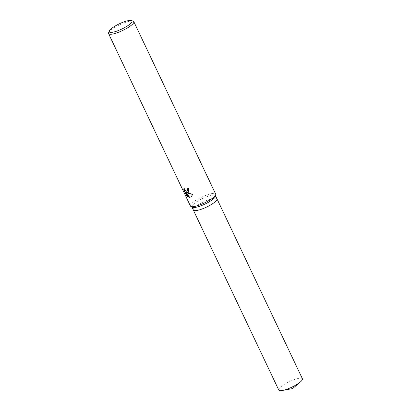 <?xml version="1.0" encoding="UTF-8"?>
<svg xmlns="http://www.w3.org/2000/svg" width="411" height="411" viewBox="0 0 411 411"><rect width="100%" height="100%" fill="white"/><g stroke="black" fill="none" stroke-linecap="round" stroke-linejoin="round"><path stroke-width="0.31" stroke-dasharray="2.06 1.54" d="M192.143 207.298A13.095 3.011 154.6 0 1 191.855 206.98A13.095 3.011 154.6 0 1 198.369 200.763A13.095 3.011 154.6 0 1 211.824 195.328A13.095 3.011 154.6 0 1 215.508 195.749A13.095 3.011 154.6 0 1 215.575 196.17M216.967 198.816A13.095 3.011 154.6 0 0 213.278 198.4A13.095 3.011 154.6 0 0 199.823 203.83A13.095 3.011 154.6 0 0 193.314 210.052A13.095 3.011 154.6 0 1 199.823 203.83A13.095 3.011 154.6 0 1 213.278 198.4A13.095 3.011 154.6 0 1 216.967 198.816L216.977 198.837M190.437 206.029A13.964 3.211 154.6 0 1 197.383 199.392A13.964 3.211 154.6 0 1 211.732 193.596A13.964 3.211 154.6 0 1 215.667 194.043M108.607 32.767A13.964 3.211 154.6 0 1 116.909 26.206A13.964 3.211 154.6 0 1 129.871 21.197A13.964 3.211 154.6 0 1 133.123 21.125M188.341 192.343L189.003 188.207A13.62 3.134 154.6 0 1 187.693 188.567L187.74 188.659M187.334 191.038L186.327 191.064L185.633 190.632L184.169 188.099L183.948 188.264M184.169 188.099L184.01 188.546M191.3 196.782L192.903 194.228L186.692 192.461M187.565 196.181L188.053 196.576L185.957 192.158M278.771 390.029A13.095 3.011 154.6 0 1 285.285 383.807A13.095 3.011 154.6 0 1 298.74 378.377A13.095 3.011 154.6 0 1 302.429 378.798"/><path stroke-width="0.62" d="M131.345 20.55L133.123 21.125A13.964 3.211 154.6 0 1 133.806 21.644L215.667 194.043A13.964 3.211 154.6 0 1 215.739 194.495L215.575 196.17A13.095 3.011 154.6 0 1 208.259 202.392A13.095 3.011 154.6 0 1 195.544 207.401A13.095 3.011 154.6 0 1 192.143 207.298L190.74 206.368A13.964 3.211 154.6 0 1 190.437 206.029L108.571 33.625A13.964 3.211 154.6 0 1 108.607 32.767L109.28 31.025A12.571 2.892 154.6 0 1 116.755 25.122A12.571 2.892 154.6 0 1 128.422 20.612A12.571 2.892 154.6 0 1 131.345 20.55A12.571 2.892 154.6 0 1 126.891 26.273A12.571 2.892 154.6 0 1 112.794 32.202A12.571 2.892 154.6 0 1 109.28 31.025M193.314 210.052A13.095 3.011 154.6 0 0 197.003 210.468A13.095 3.011 154.6 0 0 210.453 205.038A13.095 3.011 154.6 0 0 216.967 198.816A13.095 3.011 154.6 0 1 210.458 205.038A13.095 3.011 154.6 0 1 197.003 210.468A13.095 3.011 154.6 0 1 193.314 210.052L191.942 207.17M215.739 194.495A13.964 3.211 154.6 0 1 207.93 201.133A13.964 3.211 154.6 0 1 194.367 206.471A13.964 3.211 154.6 0 1 190.74 206.368M187.812 192.661L186.471 192.625L188.12 193.314L192.677 194.403L191.192 196.864L189.348 197.372L185.736 192.322L187.832 196.741L186.368 195.282L183.779 189.836L183.948 188.264L184.78 190.098L186.111 191.228L187.226 191.125L187.75 189.779L187.473 188.726A13.964 3.211 -25.4 0 0 188.777 188.372L188.228 192.43L187.812 192.661M133.806 21.644A13.964 3.211 154.6 0 1 126.86 28.277A13.964 3.211 154.6 0 1 112.506 34.072A13.964 3.211 154.6 0 1 108.571 33.625M187.74 188.659L187.971 189.615L187.334 191.038M184.01 188.546L184.01 189.661L186.599 195.112L186.368 195.282M188.341 192.343L186.471 192.625M186.599 195.112L187.565 196.181M185.736 192.322L185.957 192.158L189.563 197.208L191.3 196.782M216.977 198.837L302.429 378.798A13.095 3.011 154.6 0 1 300.431 381.911A13.095 3.011 154.6 0 1 282.46 390.445A13.095 3.011 154.6 0 1 282.444 390.45A13.095 3.011 154.6 0 1 278.771 390.029L193.324 210.072M216.967 198.816L215.6 195.934M300.431 381.911L292.591 388.601L282.444 390.45"/></g></svg>
